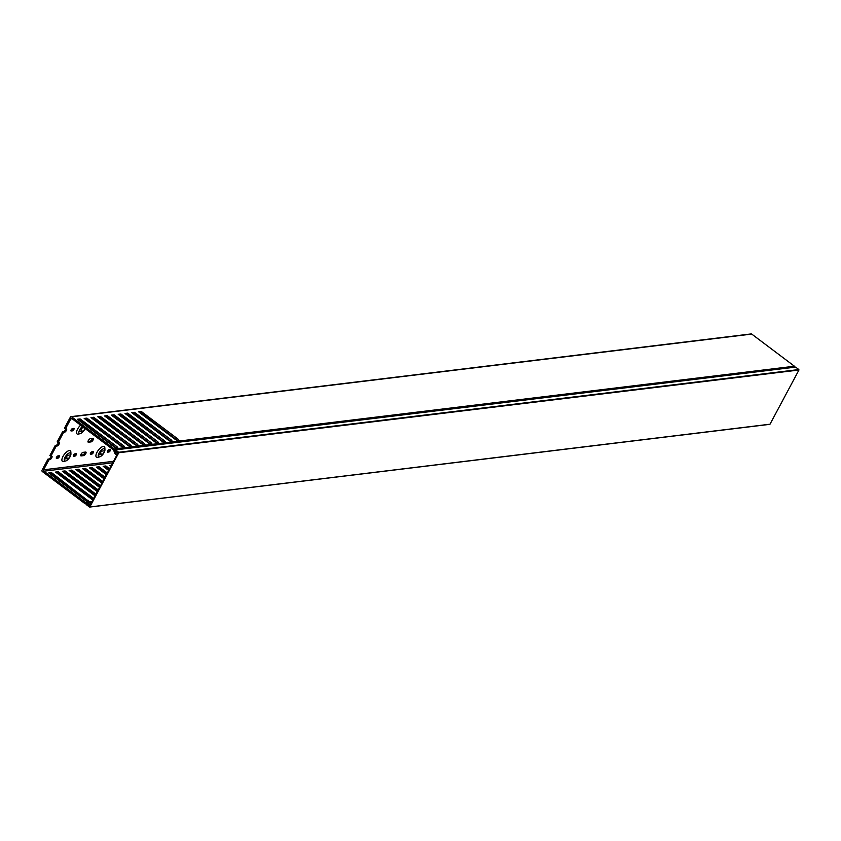 <?xml version="1.0" encoding="UTF-8"?>
<svg xmlns="http://www.w3.org/2000/svg" width="841" height="841" viewBox="0 0 841 841"><rect width="100%" height="100%" fill="white"/><g stroke="black" fill="none" stroke-linecap="round" stroke-linejoin="round"><path stroke-width="1.26" d="M88.294 504.4L88.894 504.337L88.294 504.4L88.547 503.706L86.297 504.642L89.651 507.07L770.009 424.2L798.95 370.008L118.781 452.742L89.85 506.934M88.473 504.978L89.514 506.293L118.161 452.647L116.51 451.407L116.72 452.08M116.195 452.153L115.659 452.321L115.343 449.851L795.502 367.118L115.532 449.903L118.697 452.279L798.855 369.556L795.691 367.17M87.863 505.052L87.958 504.453M770.009 424.2L89.819 506.976M88.305 440.579A2.134 0.862 127 0 0 88.126 442.156A2.134 0.862 127 0 0 88.463 442.219L91.007 441.914A2.134 0.862 127 0 0 92.878 440.327A2.134 0.862 127 0 0 93.246 438.424A2.134 0.862 127 0 0 92.909 438.35L90.365 438.666A2.134 0.862 127 0 0 88.305 440.579M152.505 421.436A4.93 1.987 -53 0 1 152.147 422.014M149.246 424.926A4.93 1.987 -53 0 1 148.573 425.262M146.86 423.98A4.93 1.987 -53 0 1 146.996 423.233M144.873 422.476A6.57 2.649 -53 0 1 145.115 421.825M118.497 425.578A4.93 1.987 -53 0 1 118.139 426.145M115.238 429.068A4.93 1.987 -53 0 1 114.555 429.404M112.852 428.111A4.93 1.987 -53 0 1 112.988 427.375M110.865 426.618A6.57 2.649 -53 0 1 111.107 425.966M85.099 428.532A4.93 1.987 -53 0 1 84.741 429.267A4.93 1.987 -53 0 1 80.221 433.641A4.93 1.987 -53 0 1 79.643 429.888A4.93 1.987 -53 0 1 82.386 426.492M80.221 433.641L78.371 434.093A6.57 2.649 -53 0 1 77.593 429.089A6.57 2.649 -53 0 1 80.599 425.147M129.567 422.855A2.134 0.862 -53 0 1 129.619 422.76A2.134 0.862 -53 0 1 129.913 422.277M95.559 426.997A2.134 0.862 -53 0 1 95.611 426.892A2.134 0.862 -53 0 1 95.906 426.408M71.233 431.012A1.482 0.599 -53 0 1 71.001 430.96A1.482 0.599 -53 0 1 71.128 429.867A1.482 0.599 -53 0 1 72.547 428.542L73.735 428.405A1.482 0.599 -53 0 1 73.976 428.447A1.482 0.599 -53 0 1 73.714 429.772A1.482 0.599 -53 0 1 72.421 430.865L70.886 430.75M84.899 428.384A2.134 0.862 -53 0 1 83.963 430.182A2.134 0.862 -53 0 1 82.513 431.202L79.969 431.507A2.134 0.862 -53 0 1 79.632 431.444A2.134 0.862 -53 0 1 79.811 429.867A2.134 0.862 -53 0 1 81.861 427.953L83.984 427.691M99.038 453.12A4.93 1.987 127 0 0 99.616 456.873A4.93 1.987 127 0 0 104.137 452.5A4.93 1.987 127 0 0 104.946 449.798A4.93 1.987 127 0 0 102.697 449.105A4.93 1.987 127 0 0 99.038 453.12M99.616 456.873L97.766 457.325A6.57 2.649 -53 0 1 96.978 452.321A6.57 2.649 -53 0 1 101.866 446.96A6.57 2.649 -53 0 1 104.862 447.885L104.946 449.798M65.03 457.252A4.93 1.987 127 0 0 65.609 461.015A4.93 1.987 127 0 0 70.129 456.631A4.93 1.987 127 0 0 70.938 453.93A4.93 1.987 127 0 0 68.689 453.236A4.93 1.987 127 0 0 65.03 457.252M65.609 461.015L63.758 461.457A6.57 2.649 -53 0 1 62.97 456.453A6.57 2.649 -53 0 1 67.858 451.091A6.57 2.649 -53 0 1 70.854 452.027L70.938 453.93M107.522 451.039A1.482 0.599 127 0 0 107.396 452.122A1.482 0.599 127 0 0 107.627 452.174L108.825 452.027A1.482 0.599 127 0 0 110.108 450.934A1.482 0.599 127 0 0 110.371 449.62A1.482 0.599 127 0 0 110.139 449.567L108.952 449.714A1.482 0.599 127 0 0 107.522 451.039M99.206 453.099A2.134 0.862 127 0 0 99.028 454.676A2.134 0.862 127 0 0 99.364 454.739L101.908 454.434A2.134 0.862 127 0 0 103.769 452.847A2.134 0.862 127 0 0 104.147 450.944A2.134 0.862 127 0 0 103.811 450.871L101.256 451.186A2.134 0.862 127 0 0 99.206 453.099M90.523 453.11A1.482 0.599 127 0 0 90.397 454.193A1.482 0.599 127 0 0 90.628 454.245L91.816 454.098A1.482 0.599 127 0 0 93.109 453.005A1.482 0.599 127 0 0 93.362 451.68A1.482 0.599 127 0 0 93.13 451.638L91.942 451.785A1.482 0.599 127 0 0 90.523 453.11M73.514 455.17A1.482 0.599 127 0 0 73.388 456.264A1.482 0.599 127 0 0 73.619 456.316L74.817 456.169A1.482 0.599 127 0 0 76.1 455.065A1.482 0.599 127 0 0 76.363 453.751A1.482 0.599 127 0 0 76.132 453.698L74.944 453.846A1.482 0.599 127 0 0 73.514 455.17M80.999 454.266A2.134 0.862 127 0 0 80.82 455.833A2.134 0.862 127 0 0 81.157 455.906L83.701 455.601A2.134 0.862 127 0 0 85.561 454.014A2.134 0.862 127 0 0 85.94 452.111A2.134 0.862 127 0 0 85.603 452.038L83.049 452.353A2.134 0.862 127 0 0 80.999 454.266M56.515 457.241A1.482 0.599 127 0 0 56.389 458.334A1.482 0.599 127 0 0 56.62 458.377L57.808 458.24A1.482 0.599 127 0 0 59.101 457.136A1.482 0.599 127 0 0 59.354 455.822A1.482 0.599 127 0 0 59.122 455.769L57.934 455.917A1.482 0.599 127 0 0 56.515 457.241M65.199 457.241A2.134 0.862 127 0 0 65.02 458.808A2.134 0.862 127 0 0 65.356 458.881L67.9 458.566A2.134 0.862 127 0 0 69.761 456.989A2.134 0.862 127 0 0 70.139 455.086A2.134 0.862 127 0 0 69.803 455.013L67.248 455.317A2.134 0.862 127 0 0 65.199 457.241M50.828 456.264L56.242 446.14L55.275 445.415L49.871 455.549L51.595 456.179A2.134 0.862 127 0 1 51.932 456.243A2.134 0.862 127 0 1 51.553 458.145A2.134 0.862 127 0 1 49.693 459.733L47.969 459.102L42.05 470.193A0.988 0.841 -96.9 0 0 42.334 471.549L85.036 503.685A0.988 0.841 -96.9 0 0 85.54 503.854L88.715 503.78L88.915 505.704L90.05 504.39A0.988 0.841 -96.9 0 0 89.766 503.023L89.114 502.54A0.988 0.841 -96.9 0 0 88.61 502.382L85.814 502.519A0.988 0.841 83.1 0 1 85.309 502.361L43.879 471.181A0.988 0.841 83.1 0 1 43.595 469.814L48.936 459.827M125.467 437.614A2.134 0.862 127 0 0 126.034 437.194M159.475 433.472A2.134 0.862 127 0 0 160.042 433.062M116.983 419.333A6.57 2.649 -53 0 1 117.772 419.081M119.464 420.363A6.57 2.649 -53 0 1 119.475 420.521L119.506 421.236M82.975 423.475A6.57 2.649 -53 0 1 83.764 423.223M85.456 424.495A6.57 2.649 -53 0 1 85.467 424.652L85.498 425.367M124.363 424.043A1.482 0.599 -53 0 1 123.837 424.495M122.323 423.359A1.482 0.599 -53 0 1 122.754 422.834M90.355 428.174A1.482 0.599 -53 0 1 89.829 428.626M150.802 444.153A2.134 0.862 127 0 0 150.791 444.153L113.524 415.885L112.557 416.001M116.794 448.285A2.134 0.862 127 0 0 116.783 448.285L79.517 420.016L78.549 420.143M134.118 444.122A6.57 2.649 -53 0 1 134.644 443.67M96.389 427.617L97.356 427.501L98.323 428.227L97.356 428.342M130.397 423.486L132.331 424.095L131.364 424.211M56.242 446.14L56.999 446.045A2.134 0.862 127 0 0 58.87 444.469A2.134 0.862 127 0 0 59.238 442.566A2.134 0.862 127 0 0 58.902 442.492L58.134 442.587L63.548 432.453L64.305 432.369A2.134 0.862 -53 0 0 66.176 430.781A2.134 0.862 -53 0 0 66.544 428.878A2.134 0.862 -53 0 0 66.208 428.805L65.44 428.899L70.781 418.913A0.988 0.841 83.1 0 1 71.937 418.629L113.367 449.809A0.988 0.841 83.1 0 1 113.703 450.282L114.786 453.341A0.988 0.841 -96.9 0 0 115.133 453.825L115.774 454.308A0.988 0.841 -96.9 0 0 116.931 454.035L117.277 451.985L115.9 452.868L114.607 449.43A0.988 0.841 -96.9 0 0 114.26 448.947L71.559 416.81A0.988 0.841 -96.9 0 0 70.402 417.094L64.484 428.174L65.44 428.899M124.51 436.889A2.134 0.862 127 0 0 125.078 436.468M158.518 432.758A2.134 0.862 127 0 0 159.086 432.337M87.979 441.441L90.05 441.189A2.134 0.862 127 0 0 92.426 438.413M116.216 423.853A2.134 0.862 -53 0 1 115.816 424.4M73.03 428.49A1.482 0.599 -53 0 1 71.464 430.14L70.98 430.203M65.335 456.989L65.735 456.947A2.134 0.862 127 0 0 67.648 455.275M56.368 457.567L56.852 457.515A1.482 0.599 127 0 0 58.418 455.854M80.673 455.128L82.744 454.876A2.134 0.862 127 0 0 85.12 452.101M73.367 455.507L73.85 455.444A1.482 0.599 127 0 0 75.427 453.793M90.376 453.436L90.86 453.373A1.482 0.599 127 0 0 92.426 451.722M99.343 452.857L99.743 452.805A2.134 0.862 127 0 0 101.656 451.133M107.375 451.365L107.858 451.302A1.482 0.599 127 0 0 109.435 449.651M82.271 427.901A2.134 0.862 -53 0 1 80.358 429.572L79.948 429.625M150.224 419.722A2.134 0.862 -53 0 1 149.824 420.269M55.275 445.415L56.042 445.32A2.134 0.862 127 0 0 58.418 442.545M65.724 428.868A2.134 0.862 -53 0 1 63.348 431.643L62.581 431.738L57.177 441.861L58.134 442.587M47.969 459.102L48.736 459.007A2.134 0.862 127 0 0 51.112 456.232M62.581 431.738L63.548 432.453M71.001 416.652L751.171 333.93A0.988 0.841 83.1 0 1 751.728 334.087L71.559 416.81M114.26 448.947L117.362 448.568L114.313 447.055L77.383 419.26L80.095 418.923L117.025 446.718L118.308 448.453L124.163 447.748L121.115 446.224L84.184 418.429L86.896 418.103L123.827 445.898L125.109 447.633L130.965 446.918L127.916 445.394L90.986 417.599L93.698 417.273L130.628 445.068L131.911 446.802L137.766 446.087L134.718 444.574L97.787 416.779L100.499 416.442L137.43 444.237L138.712 445.972L144.568 445.267L141.519 443.743L104.589 415.948L107.301 415.622L144.231 443.407L145.514 445.152L151.369 444.437L148.321 442.913L111.39 415.118L114.103 414.792L151.033 442.587L152.316 444.321L158.171 443.606L155.122 442.093L118.192 414.298L120.915 413.961L157.835 441.756L159.117 443.491L164.973 442.786L161.924 441.262L124.994 413.467L127.716 413.131L164.636 440.926L165.919 442.671L171.774 441.956L168.726 440.432L131.795 412.637L134.518 412.311L171.438 440.106L172.72 441.84L178.576 441.126L175.527 439.601L138.597 411.817L141.32 411.48L178.239 439.275L179.522 441.01L794.43 366.224L751.728 334.087M794.43 366.224A0.988 0.841 83.1 0 1 794.766 366.697L179.921 441.998M95.075 495.885L62.339 471.244L65.062 470.918L64.473 472.011L95.39 495.286M95.979 494.193L65.062 470.918M97.335 491.638L69.141 470.424L71.863 470.087L71.275 471.181L97.661 491.039M98.239 489.946L71.863 470.087M99.606 487.402L75.942 469.593L78.665 469.267L78.076 470.361L99.921 486.802M100.51 485.709L78.665 469.267M101.866 483.155L82.744 468.763L85.467 468.437L84.878 469.53L102.192 482.555M102.77 481.462L85.467 468.437M104.137 478.918L89.545 467.943L92.268 467.607L91.68 468.7L104.452 478.319M105.041 477.225L92.268 467.607M106.397 474.671L96.347 467.112L99.07 466.776L98.481 467.88L106.723 474.072M107.301 472.978L99.07 466.776M108.657 470.434L103.149 466.282L105.871 465.956L105.283 467.049L108.983 469.835M109.572 468.742L105.871 465.956M110.928 466.198L109.95 465.462L111.411 465.283M88.61 502.382L91.301 502.056L88.273 502.003L85.666 500.7L48.736 472.905L51.459 472.568L50.87 473.662L88.158 501.94M91.848 501.919L89.482 501.856L51.459 472.568M92.846 500.059L55.538 472.074L58.26 471.748L57.672 472.842L93.13 499.522M93.719 498.429L58.26 471.748M86.896 418.103L86.318 419.196L123.595 447.465M86.318 419.196L85.351 419.312M141.32 411.48L140.731 412.574L178.008 440.852M140.731 412.574L139.764 412.689M134.518 412.311L133.929 413.404L171.207 441.672M133.929 413.404L132.962 413.52M127.716 413.131L127.128 414.235L164.405 442.503M127.128 414.235L126.161 414.35M120.915 413.961L120.326 415.055L157.603 443.333M120.326 415.055L119.359 415.17M107.301 415.622L106.723 416.715L144 444.984M106.723 416.715L105.756 416.831M100.499 416.442L99.921 417.535L137.199 445.814M99.921 417.535L98.954 417.662M93.698 417.273L93.12 418.366L130.397 446.634M93.12 418.366L92.153 418.482M131.595 447.875L125.509 448.61M138.397 447.044L132.31 447.78M145.199 446.214L139.112 446.96M152 445.394L145.914 446.129M158.802 444.563L152.715 445.299M165.603 443.733L159.517 444.479M172.405 442.913L166.318 443.649M179.207 442.082L173.12 442.818M56.704 472.957L57.672 472.842M49.903 473.788L50.87 473.662M104.316 467.165L105.283 467.049M97.514 467.995L98.481 467.88M90.712 468.815L91.68 468.7M83.911 469.646L84.878 469.53M77.109 470.476L78.076 470.361M70.308 471.307L71.275 471.181M63.506 472.127L64.473 472.011M124.794 448.695L118.707 449.441M116.931 454.035L117.456 453.972M117.992 449.525L114.607 449.43M91.658 502.266L89.114 502.54M88.389 500.363L87.8 501.457M117.025 446.718L116.447 447.811M80.095 418.923L79.517 420.016M118.444 448.758L118.045 449.525M178.239 439.275L177.661 440.369M179.659 441.315L179.259 442.072M171.438 440.106L170.86 441.199M172.857 442.145L172.458 442.902M164.636 440.926L164.058 442.019M166.055 442.976L165.656 443.733M157.835 441.756L157.256 442.85M159.254 443.796L158.854 444.553M151.033 442.587L150.455 443.68M114.103 414.792L113.524 415.885M152.452 444.626L152.053 445.383M144.231 443.407L143.653 444.511M145.651 445.457L145.251 446.214M137.43 444.237L136.852 445.331M138.849 446.277L138.45 447.034M130.628 445.068L130.05 446.161M132.048 447.107L131.648 447.864M123.827 445.898L123.249 446.991M125.246 447.938L124.846 448.695M118.381 425.483A2.134 0.862 -53 0 1 117.982 426.03M115.333 424.032A2.134 0.862 -53 0 1 115.869 423.811L116.121 423.79M152.389 421.352A2.134 0.862 -53 0 1 151.99 421.898M149.341 419.901A2.134 0.862 -53 0 1 149.887 419.68L150.129 419.648M116.857 451.67L116.09 451.764M43.595 469.814L113.535 461.31M72.095 418.744L70.781 418.913M112.736 462.802L43.879 471.181M85.309 502.361L88.273 502.003M89.482 501.856L92.058 501.541M91.921 501.783L89.819 502.035M118.003 452.532L117.446 452.595M115.743 452.637L116.542 452.542M89.178 505.557L89.966 505.452M89.766 503.023L91.364 502.834M88.957 502.14L85.814 502.519M65.735 456.947L67.9 458.566M56.852 457.515L57.808 458.24M48.736 459.007L49.693 459.733M82.744 454.876L83.701 455.601M73.85 455.444L74.817 456.169M90.86 453.373L91.816 454.098M99.743 452.805L101.908 454.434M107.858 451.302L108.825 452.027M80.358 429.572L82.513 431.202M71.464 430.14L72.421 430.865M63.348 431.643L64.305 432.369M90.05 441.189L91.007 441.914M56.042 445.32L56.999 446.045M115.963 452.563L116.563 452.49M89.651 507.07L769.809 424.348M88.915 505.704L89.892 505.588M116.331 454.466L117.246 454.35"/></g></svg>
